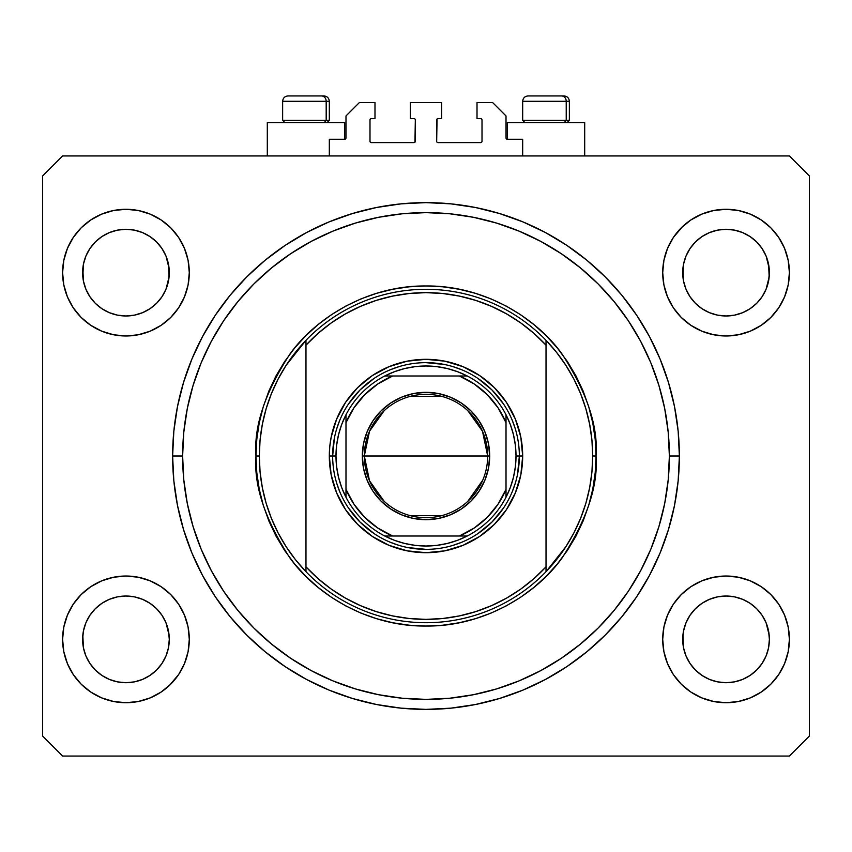 <?xml version="1.0" encoding="UTF-8"?>
<svg xmlns="http://www.w3.org/2000/svg" width="852" height="852" viewBox="0 0 852 852"><rect width="100%" height="100%" fill="white"/><g stroke="black" fill="none" stroke-linecap="round" stroke-linejoin="round"><path stroke-width="1.28" d="M329.319 155.948L329.319 139.281L344.655 139.281L329.319 139.281L329.319 155.948M345.987 137.949L345.987 115.947L345.987 137.949A1.331 1.331 0 0 1 344.655 139.281L344.655 122.613L267.304 122.613L267.304 155.948L267.304 122.613L344.655 122.613L344.655 139.281M345.987 115.947L359.32 102.613L374.986 102.613L374.986 118.609L371.323 118.609L374.986 118.609L374.986 102.613L359.32 102.613L345.987 115.947M369.992 119.951L369.992 141.283L369.992 119.951A1.331 1.331 0 0 1 371.323 118.609L371.323 118.609M371.323 142.614L413.997 142.614L371.323 142.614A1.331 1.331 0 0 1 369.992 141.283L369.992 141.283M414.945 142.231L415.329 119.951L415.329 141.283A1.331 1.331 0 0 1 413.997 142.614L413.997 142.614M413.997 118.609L410.334 118.609L413.997 118.609A1.331 1.331 0 0 1 415.329 119.951L415.329 119.951M410.334 118.609L410.334 102.613L410.334 118.609M441.666 102.613L410.334 102.613L441.666 102.613L441.666 118.609L438.003 118.609L441.666 118.609L441.666 102.613M437.055 119.003L436.671 141.283L436.671 119.951A1.331 1.331 0 0 1 438.003 118.609L438.003 118.609M438.003 142.614L480.677 142.614L438.003 142.614A1.331 1.331 0 0 1 436.671 141.283L436.671 141.283M482.008 141.283L482.008 119.951L482.008 141.283A1.331 1.331 0 0 1 480.677 142.614L480.677 142.614M480.677 118.609L477.013 118.609L480.677 118.609A1.331 1.331 0 0 1 482.008 119.951L482.008 119.951M477.013 118.609L477.013 102.613L492.68 102.613L506.013 115.947L506.013 137.949L506.013 115.947L492.68 102.613L477.013 102.613L477.013 118.609M506.12 138.461L507.345 139.281L507.345 122.613L507.345 139.281L522.681 139.281L507.345 139.281A1.331 1.331 0 0 1 506.013 137.949L506.013 137.949M522.681 139.281L522.681 155.948L522.681 139.281M481.188 118.716L481.912 119.44L481.188 118.716M481.912 141.794L481.188 142.518L481.912 141.794M370.812 142.518L370.087 141.794L370.812 142.518M370.087 119.44L370.812 118.716L370.087 119.44M345.88 138.461L345.166 139.185M734.467 315.155A43.346 43.346 0 0 0 734.509 315.144L742.635 312.684L750.079 308.712A43.346 43.346 0 0 0 750.111 308.69L756.672 303.312A43.346 43.346 0 0 0 756.704 303.291L762.093 296.72L766.097 289.222L768.557 281.107A43.346 43.346 0 0 0 768.557 281.096L769.186 276.921A43.346 43.346 0 0 0 769.186 276.879L769.388 272.64A43.346 43.346 0 0 1 726.053 315.985A43.346 43.346 0 0 1 682.708 272.64L683.549 264.184L686.009 256.058L683.549 264.184L686.009 256.058L690.013 248.56L686.009 256.058L690.013 248.56L695.402 241.989L690.013 248.56L695.402 241.989L701.973 236.6L695.402 241.989L701.973 236.6L709.471 232.596L701.973 236.6L709.471 232.596L717.597 230.136L709.471 232.596L717.597 230.136L726.053 229.294L734.541 230.136L726.053 229.294L734.509 230.136L742.635 232.596L734.509 230.136A43.346 43.346 0 0 0 734.467 230.125M725.979 315.985A43.346 43.346 0 0 0 726.053 315.985L717.597 315.144L709.471 312.684L717.597 315.144L709.439 312.673L701.973 308.68L709.471 312.684A43.346 43.346 0 0 0 709.503 312.695M134.36 315.155A43.346 43.346 0 0 0 134.403 315.144L142.497 312.695A43.346 43.346 0 0 0 142.561 312.673L149.973 308.712A43.346 43.346 0 0 0 150.016 308.69L156.566 303.312A43.346 43.346 0 0 0 156.598 303.291L161.986 296.72L165.991 289.222L168.451 281.107A43.346 43.346 0 0 0 168.451 281.096L169.079 276.921A43.346 43.346 0 0 0 169.079 276.879L169.292 272.64A43.346 43.346 0 0 1 125.947 315.985A43.346 43.346 0 0 1 82.612 272.64L83.443 264.184L85.903 256.058L83.443 264.184L85.903 256.058L89.907 248.56L85.903 256.058L89.907 248.56L95.296 241.989L89.907 248.56L95.296 241.989L101.867 236.6L95.296 241.989L101.867 236.6L109.365 232.596L101.867 236.6L109.365 232.596L117.533 230.125A43.346 43.346 0 0 0 117.459 230.136L109.365 232.596L117.491 230.136L125.947 229.294L134.403 230.136L125.947 229.294L134.403 230.136L142.529 232.596L134.435 230.136A43.346 43.346 0 0 0 134.371 230.125M125.872 315.985A43.346 43.346 0 0 0 125.947 315.985L117.459 315.144L109.365 312.684L101.825 308.648A43.346 43.346 0 0 0 101.857 308.669L109.333 312.673A43.346 43.346 0 0 0 109.397 312.695L117.491 315.144A43.346 43.346 0 0 0 117.533 315.155M83.443 281.096L82.612 272.64A43.346 43.346 0 0 1 125.947 229.294A43.346 43.346 0 0 1 169.292 272.64L168.451 281.096L165.991 289.222L161.986 296.72L156.598 303.291L150.027 308.68L142.529 312.684L134.403 315.144L125.947 315.985L117.491 315.144L109.365 312.684L101.867 308.68L95.296 303.291A43.346 43.346 0 0 0 95.328 303.312L89.907 296.72L85.903 289.222L89.907 296.72L85.903 289.222L83.443 281.096L85.903 289.222L83.443 281.096L82.814 268.38A43.346 43.346 0 0 0 82.814 268.401L83.443 264.163A43.346 43.346 0 0 0 83.443 264.184L82.814 276.889A43.346 43.346 0 0 0 82.814 276.889L83.443 281.096A43.346 43.346 0 0 0 83.443 281.107L83.432 281.075M89.907 296.72L95.296 303.291L101.867 308.68A43.346 43.346 0 0 0 101.921 308.712M134.403 230.136L142.55 232.607L150.027 236.6L156.598 241.989L161.986 248.56L165.991 256.058L161.986 248.56L165.991 256.058L168.451 264.184A43.346 43.346 0 0 0 168.451 264.173L165.991 256.058L169.079 268.401A43.346 43.346 0 0 0 169.079 268.391L168.451 264.184L169.079 276.889L165.991 289.222L161.986 296.72L156.598 303.291L150.027 308.68L142.529 312.684L134.403 315.144L125.947 315.985A43.346 43.346 0 0 0 126.021 315.985M709.471 312.684L701.973 308.68L695.402 303.291A43.346 43.346 0 0 0 695.434 303.312L690.013 296.72L686.009 289.222L690.013 296.72L686.009 289.222L683.549 281.096L686.009 289.222L683.549 281.096L682.921 268.38A43.346 43.346 0 0 0 682.921 268.401L683.549 264.163A43.346 43.346 0 0 0 683.549 264.184L682.921 276.889A43.346 43.346 0 0 0 682.921 276.889L683.549 281.096A43.346 43.346 0 0 0 683.549 281.107L683.538 281.075M683.549 281.096L682.708 272.64A43.346 43.346 0 0 1 726.053 229.294A43.346 43.346 0 0 1 769.388 272.64L768.557 281.096L766.097 289.222L762.093 296.72L756.704 303.291L750.133 308.68L742.635 312.684L734.509 315.144L726.053 315.985L717.597 315.144A43.346 43.346 0 0 0 717.629 315.155M734.509 230.136L742.635 232.596L750.133 236.6L756.704 241.989L762.093 248.56L766.097 256.058L762.093 248.56L766.097 256.058L768.557 264.184A43.346 43.346 0 0 0 768.557 264.173L766.097 256.058L769.186 268.401A43.346 43.346 0 0 0 769.186 268.391L768.557 264.184L769.186 276.889L766.097 289.222L762.093 296.72L756.704 303.291L750.133 308.68L742.635 312.684L734.509 315.144L726.053 315.985A43.346 43.346 0 0 0 726.128 315.985M702.08 675.476L695.402 670.013L690.013 663.452L686.009 655.955L690.013 663.452L686.009 655.955L683.549 647.829L686.009 655.955L683.549 647.829L682.708 639.373L683.549 630.917L686.009 622.78L690.013 615.293L695.402 608.722L701.973 603.333L709.471 599.329L717.597 596.858L709.471 599.329L701.973 603.333L695.402 608.722L690.013 615.293L686.009 622.78L683.549 630.917L682.708 639.373A43.346 43.346 0 0 1 726.053 596.027A43.346 43.346 0 0 1 769.388 639.373L768.557 647.829L766.097 655.955L762.093 663.452L756.704 670.013L750.133 675.412L742.635 679.417L734.509 681.877L742.635 679.417L750.133 675.412L756.704 670.013L762.093 663.452L766.097 655.955L768.557 647.829L769.388 639.373A43.346 43.346 0 0 1 726.053 682.708A43.346 43.346 0 0 1 682.708 639.373L683.549 647.829A43.346 43.346 0 0 0 683.549 647.839L683.538 647.808M683.549 647.829L682.921 635.091A43.346 43.346 0 0 0 682.921 635.134L683.549 630.895A43.346 43.346 0 0 0 683.549 630.917L686.009 622.78L690.013 615.293L695.434 608.701A43.346 43.346 0 0 0 695.402 608.722L702.027 603.301A43.346 43.346 0 0 0 701.984 603.322L709.503 599.318A43.346 43.346 0 0 0 709.439 599.339L717.64 596.858A43.346 43.346 0 0 0 717.597 596.858L726.053 596.027L734.509 596.858L742.667 599.339A43.346 43.346 0 0 0 742.603 599.318L734.509 596.858L742.635 599.329L750.133 603.333L756.704 608.722L762.093 615.293L766.097 622.78L762.093 615.293L766.097 622.78L768.568 630.927A43.346 43.346 0 0 0 768.557 630.906L766.097 622.78L769.186 635.134A43.346 43.346 0 0 0 769.186 635.123L768.557 630.917L769.388 639.373L768.557 647.829L766.097 655.955L762.093 663.452L756.704 670.013L750.133 675.412L742.635 679.417L734.509 681.877L726.053 682.708L717.597 681.877L709.471 679.417L717.597 681.877L709.471 679.417L701.973 675.412L695.402 670.013A43.346 43.346 0 0 0 695.413 670.023M734.509 681.877L726.053 682.708L717.565 681.866M156.587 670.034A43.346 43.346 0 0 0 156.608 670.002L161.986 663.452L165.991 655.955L168.451 647.829L169.292 639.373A43.346 43.346 0 0 1 125.947 682.708A43.346 43.346 0 0 1 82.612 639.373L83.443 647.829A43.346 43.346 0 0 0 83.443 647.839L83.432 647.808M101.974 675.476L95.296 670.013A43.346 43.346 0 0 0 95.307 670.023M83.443 647.829L82.814 635.091A43.346 43.346 0 0 0 82.814 635.134L83.443 630.895A43.346 43.346 0 0 0 83.443 630.917L82.612 639.373L83.443 630.917L85.903 622.78L83.443 630.917L85.903 622.78L89.907 615.293L85.903 622.78L89.907 615.293L95.328 608.701A43.346 43.346 0 0 0 95.296 608.722L89.907 615.293L95.296 608.722L101.921 603.301A43.346 43.346 0 0 0 101.889 603.322L95.296 608.722L101.867 603.333L109.365 599.329L101.867 603.333L109.365 599.329L117.533 596.858A43.346 43.346 0 0 0 117.491 596.858L109.365 599.329L117.491 596.858L125.947 596.027L134.403 596.858L142.561 599.339L134.403 596.858L142.529 599.329L150.027 603.333L156.598 608.722L161.986 615.293L165.991 622.78L161.986 615.293L165.991 622.78L168.451 630.917A43.346 43.346 0 0 0 168.451 630.906L165.991 622.78L169.079 635.134A43.346 43.346 0 0 0 169.079 635.123L168.451 630.917L169.292 639.373L168.451 647.829L165.991 655.955L161.986 663.452L156.598 670.013L150.027 675.412L156.598 670.013L150.027 675.412L142.529 679.417L150.027 675.412L142.529 679.417L134.403 681.877L142.529 679.417L134.403 681.877L125.947 682.708L117.491 681.877L109.365 679.417L117.491 681.877L109.365 679.417L101.867 675.412L95.296 670.013L89.907 663.452L85.903 655.955L89.907 663.452L85.903 655.955L83.443 647.829L85.903 655.955L83.443 647.829L82.612 639.373A43.346 43.346 0 0 1 125.947 596.027A43.346 43.346 0 0 1 169.292 639.373L169.292 639.447M169.292 639.373L168.451 647.829L165.991 655.955L161.986 663.452L156.576 670.034M189.293 639.373A63.346 63.346 0 0 1 125.947 702.719A63.346 63.346 0 0 1 62.601 639.373L63.825 627.008L67.425 615.133L73.283 604.174L81.153 594.579L90.759 586.698L101.707 580.851L113.593 577.241L125.947 576.027L138.301 577.241L150.186 580.851L161.145 586.698L170.741 594.579L178.622 604.174L184.469 615.133L188.079 627.008L189.293 639.373L188.079 651.727L184.469 663.612L178.622 674.56L170.741 684.167L161.145 692.037L150.186 697.894L138.301 701.494L125.947 702.719L113.593 701.494L101.707 697.894L90.759 692.037L81.153 684.167L73.283 674.56L67.425 663.612L63.825 651.727L62.601 639.373A63.346 63.346 0 0 1 125.947 576.027A63.346 63.346 0 0 1 189.293 639.373M789.399 639.373A63.346 63.346 0 0 1 726.053 702.719A63.346 63.346 0 0 1 662.707 639.373L663.921 627.008L667.531 615.133L673.378 604.174L681.259 594.579L690.855 586.698L701.814 580.851L713.699 577.241L726.053 576.027L738.407 577.241L750.293 580.851L761.241 586.698L770.847 594.579L778.717 604.174L784.575 615.133L788.175 627.008L789.399 639.373L788.175 651.727L784.575 663.612L778.717 674.56L770.847 684.167L761.241 692.037L750.293 697.894L738.407 701.494L726.053 702.719L713.699 701.494L701.814 697.894L690.855 692.037L681.259 684.167L673.378 674.56L667.531 663.612L663.921 651.727L662.707 639.373A63.346 63.346 0 0 1 726.053 576.027A63.346 63.346 0 0 1 789.399 639.373L788.175 651.727L784.575 663.612M789.399 272.64A63.346 63.346 0 0 1 726.053 335.986A63.346 63.346 0 0 1 662.707 272.64L663.921 260.286L667.531 248.401L673.378 237.452L681.259 227.846L690.855 219.976L701.814 214.118L713.699 210.508L726.053 209.294L738.407 210.508L750.293 214.118L761.241 219.976L770.847 227.846L778.717 237.452L784.575 248.401L788.175 260.286L789.399 272.64L788.175 284.994L784.575 296.879L778.717 307.828L770.847 317.434L761.241 325.304L750.293 331.162L738.407 334.772L726.053 335.986L713.699 334.772L701.814 331.162L690.855 325.304L681.259 317.434L673.378 307.828L667.531 296.879L663.921 284.994L662.707 272.64A63.346 63.346 0 0 1 726.053 209.294A63.346 63.346 0 0 1 789.399 272.64L788.175 284.994L784.575 296.879M189.293 272.64A63.346 63.346 0 0 1 125.947 335.986A63.346 63.346 0 0 1 62.601 272.64L63.825 260.286L67.425 248.401L73.283 237.452L81.153 227.846L90.759 219.976L101.707 214.118L113.593 210.508L125.947 209.294L138.301 210.508L150.186 214.118L161.145 219.976L170.741 227.846L178.622 237.452L184.469 248.401L188.079 260.286L189.293 272.64L188.079 284.994L184.469 296.879L178.622 307.828L170.741 317.434L161.145 325.304L150.186 331.162L138.301 334.772L125.947 335.986L113.593 334.772L101.707 331.162L90.759 325.304L81.153 317.434L73.283 307.828L67.425 296.879L63.825 284.994L62.601 272.64A63.346 63.346 0 0 1 125.947 209.294A63.346 63.346 0 0 1 189.293 272.64M584.696 122.613L584.696 155.948L584.696 122.613L507.345 122.613L584.696 122.613M679.374 456.001A253.374 253.374 0 0 1 426 709.386A253.374 253.374 0 0 1 172.626 456.001L173.84 431.165L177.493 406.574L183.531 382.452L191.913 359.043L202.542 336.561L215.322 315.24L230.136 295.261L246.835 276.836L265.26 260.137L285.228 245.333L306.56 232.543L329.032 221.914L352.451 213.543L376.573 207.494L401.164 203.852L426 202.627L450.836 203.852L475.427 207.494L499.549 213.543L522.968 221.914L545.44 232.543L566.772 245.333L586.74 260.137L605.165 276.836L621.864 295.261L636.678 315.24L649.458 336.561L660.087 359.043L668.469 382.452L674.507 406.574L678.16 431.165L679.374 456.001L678.16 480.837L674.507 505.438L668.469 529.561L660.087 552.969L649.458 575.451L636.678 596.773L621.864 616.741L605.165 635.166L586.74 651.865L566.772 666.679L545.44 679.459L522.968 690.099L499.549 698.47L475.427 704.519L450.836 708.161L426 709.386L401.164 708.161L376.573 704.519L352.451 698.47L329.032 690.099L306.56 679.459L285.228 666.679L265.26 651.865L246.835 635.166L230.136 616.741L215.322 596.773L202.542 575.451L191.913 552.969L183.531 529.561L177.493 505.438L173.84 480.837L172.626 456.001A253.374 253.374 0 0 1 426 202.627A253.374 253.374 0 0 1 679.374 456.001L669.374 456.001L679.374 456.001M789.399 756.054L62.601 756.054L42.6 736.053L42.6 175.959L62.601 155.948L789.399 155.948L809.4 175.959L809.4 736.053L789.399 756.054L809.4 736.053L809.4 175.959L789.399 155.948L62.601 155.948L42.6 175.959L42.6 736.053L62.601 756.054L789.399 756.054M62.601 639.373L63.825 627.008L67.425 615.133M73.283 604.174L81.153 594.579M81.153 684.167L73.283 674.56M67.425 663.612L63.825 651.727M770.847 594.579L778.717 604.174M784.575 615.133L788.175 627.008M778.717 674.56L770.847 684.167M770.847 227.846L778.717 237.452M784.575 248.401L788.175 260.286M778.717 307.828L770.847 317.434M62.601 272.64L63.825 260.286L67.425 248.401M73.283 237.452L81.153 227.846M81.153 317.434L73.283 307.828M67.425 296.879L63.825 284.994M668.469 382.452L666.85 377.319M649.458 336.561L636.678 315.24M475.427 207.494L450.836 203.852M183.531 529.561L185.15 534.694M202.542 575.451L215.322 596.773M376.573 704.519L401.164 708.161M188.079 260.286L184.469 248.401M178.622 237.452L170.741 227.846L161.145 219.976M101.707 214.118L90.759 219.976M713.699 210.508L710.419 211.253M682.708 226.44L673.378 237.452M681.259 317.434L690.855 325.304M663.921 651.727L667.531 663.612M673.378 674.56L681.259 684.167L690.855 692.037M750.293 697.894L761.241 692.037M170.741 594.579L161.145 586.698M138.301 701.494L141.581 700.759M169.292 685.562L178.622 674.56M170.741 317.434L169.292 318.84M681.259 594.579L682.708 593.173M156.598 608.722A43.346 43.346 0 0 0 156.566 608.701L161.986 615.293L156.598 608.722L150.027 603.333A43.346 43.346 0 0 0 149.973 603.301M142.497 599.318A43.346 43.346 0 0 1 142.561 599.339L150.069 603.365A43.346 43.346 0 0 0 150.037 603.344M126.021 596.027A43.346 43.346 0 0 0 125.947 596.027L134.403 596.858A43.346 43.346 0 0 0 134.36 596.858M117.491 596.858L125.947 596.027A43.346 43.346 0 0 0 125.872 596.027M756.704 608.722A43.346 43.346 0 0 0 756.672 608.701L762.093 615.293L756.704 608.722L750.133 603.333A43.346 43.346 0 0 0 750.079 603.301M726.128 596.027A43.346 43.346 0 0 0 726.053 596.027L734.541 596.869A43.346 43.346 0 0 0 734.467 596.858M717.597 596.858L726.053 596.027A43.346 43.346 0 0 0 725.979 596.027M726.053 229.294L717.64 230.125A43.346 43.346 0 0 0 717.565 230.136M762.093 248.56L756.704 241.989L750.133 236.6L742.635 232.596M161.986 248.56L156.598 241.989L150.027 236.6L142.529 232.596M117.491 230.136L125.947 229.294M701.973 308.68L695.402 303.291L690.013 296.72M742.635 599.329L750.133 603.333M695.402 670.013L690.013 663.452M709.471 679.417L701.973 675.412M95.296 670.013L89.907 663.452M109.365 679.417L101.867 675.412M134.403 681.877L125.947 682.708L117.491 681.877M566.229 120.345L564.269 122.613L566.229 120.345L569.36 120.345L566.229 120.345L566.229 101.281L566.229 120.345L522.681 120.345L566.229 120.345M563.875 95.946L561.617 95.946A5.336 4.622 90 0 1 566.229 101.281L522.681 101.281C523.011 98.044 524.789 96.265 528.016 95.946C524.789 96.265 523.011 98.044 522.681 101.281L522.681 120.345L524.949 122.613M567.091 122.613L569.36 120.345L569.36 101.281C569.029 98.044 567.262 96.265 564.024 95.946C567.262 96.265 569.029 98.044 569.36 101.281L566.229 101.281A5.336 4.622 -90 0 0 561.617 95.946L528.059 95.946M561.617 95.946L528.197 95.946M522.915 101.281L566.229 101.281M326.188 120.345L324.229 122.613L326.188 120.345L329.319 120.345L326.188 120.345L326.188 101.281L326.188 120.345L282.64 120.345L326.188 120.345M323.824 95.946L321.566 95.946A5.336 4.622 90 0 1 326.188 101.281L282.64 101.281C282.97 98.044 284.738 96.265 287.976 95.946C284.738 96.265 282.97 98.044 282.64 101.281L282.64 120.345L284.909 122.613M327.051 122.613L329.319 120.345L329.319 101.281C328.989 98.044 327.211 96.265 323.984 95.946C327.211 96.265 328.989 98.044 329.319 101.281L326.188 101.281A5.336 4.622 -90 0 0 321.566 95.946L288.019 95.946M321.566 95.946L288.157 95.946M282.875 101.281L326.188 101.281M329.319 456.001L332.653 456.001L329.319 456.001L329.777 446.533L331.172 437.14L336.678 419.003L345.614 402.293L357.638 387.639L372.281 375.615L389.002 366.68L407.139 361.184L426 359.32L444.861 361.184L462.998 366.68L479.719 375.615L494.362 387.639L506.386 402.293L515.322 419.003L520.828 437.14L522.681 456.001A96.681 96.681 0 0 1 426 552.692A96.681 96.681 0 0 1 329.319 456.001A96.681 96.681 0 0 1 426 359.32A96.681 96.681 0 0 1 522.681 456.001L520.828 474.862L515.322 492.999L506.386 509.72L494.362 524.374L479.719 536.398L462.998 545.333L444.861 550.829L426 552.692L407.139 550.829L389.002 545.333L372.281 536.398L357.638 524.374L345.614 509.72L336.678 492.999L331.172 474.862L329.319 456.001M519.347 456.001L522.681 456.001L519.347 456.001A93.347 93.347 0 0 0 426 362.654A93.347 93.347 0 0 0 332.653 456.001L335.986 456.001A90.014 90.014 0 0 1 345.987 414.764L341.652 424.552L338.521 434.786L336.625 445.319L335.986 456.001L336.625 466.694L338.521 477.226L341.652 487.45L345.987 497.248A90.014 90.014 0 0 1 335.986 456.001L332.653 456.001A93.347 93.347 0 0 1 426 362.654A93.347 93.347 0 0 1 519.347 456.001A93.347 93.347 0 0 1 426 549.359A93.347 93.347 0 0 1 332.653 456.001A93.347 93.347 0 0 0 426 549.359A93.347 93.347 0 0 0 519.347 456.001L516.014 456.001L519.347 456.001L517.558 474.213M565.866 546.696L556.548 559.668L546.025 571.692L546.025 566.825A163.36 163.36 0 0 1 305.974 566.825L318.03 578.604L331.226 589.062L345.433 598.115L360.492 605.655L376.254 611.608L392.538 615.9L409.184 618.499L426 619.372L442.816 618.499L459.462 615.9L475.746 611.608L491.508 605.655L506.567 598.115L520.774 589.062L533.97 578.604L546.025 566.825L546.025 345.177L533.97 333.409L520.774 322.951L506.567 313.898L491.508 306.358L475.746 300.405L459.462 296.113L442.816 293.514L426 292.641L409.184 293.514L392.538 296.113L376.254 300.405L360.492 306.358L345.433 313.898L331.226 322.951L318.03 333.409L305.974 345.177L305.974 571.692A166.694 166.694 0 0 0 546.025 571.692A166.694 166.694 0 0 1 259.306 456.001L255.973 456.001L259.306 456.001A166.694 166.694 0 0 1 546.025 340.321A166.694 166.694 0 0 1 592.694 456.001L596.027 456.001C598.296 485.555 586.964 519.56 562.022 558.028C535.929 594.536 483.723 626.71 426 626.039C368.277 626.71 316.071 594.536 289.978 558.028C265.036 519.56 253.704 485.555 255.973 456.001L256.793 472.668L259.242 489.176L263.289 505.364L268.912 521.073L276.048 536.153L284.621 550.467L294.568 563.875L305.772 576.24L318.137 587.443L331.534 597.38L345.848 605.953L360.928 613.089L376.648 618.712L392.825 622.769L409.333 625.219L426 626.039L442.667 625.219L459.175 622.769L475.352 618.712L491.072 613.089L506.152 605.953L520.465 597.38L533.863 587.443L546.228 576.24L557.432 563.875L567.379 550.467L575.952 536.153L583.087 521.073L588.711 505.364L592.758 489.176L595.207 472.668L596.027 456.001L595.207 439.344L592.758 422.837L588.711 406.649L583.087 390.94L575.952 375.849L567.379 361.546L557.432 348.138L546.228 335.773L533.863 324.569L520.465 314.633L506.152 306.049L491.072 298.914L475.352 293.301L459.175 289.243L442.667 286.794L426 285.974L409.333 286.794L392.825 289.243L376.648 293.301L360.928 298.914L345.848 306.049L331.534 314.633L318.137 324.569L305.772 335.773L294.568 348.138L284.621 361.546L276.048 375.849L268.912 390.94L263.289 406.649L259.242 422.837L256.793 439.344L255.973 456.001C253.704 426.447 265.036 392.442 289.978 353.985C316.071 317.476 368.277 285.303 426 285.974C483.723 285.303 535.929 317.476 562.022 353.985C586.964 392.442 598.296 426.447 596.027 456.001L592.694 456.001A166.694 166.694 0 0 0 592.694 455.958A166.694 166.694 0 0 1 546.025 571.692L565.866 546.696L573.907 532.894L580.585 518.378L585.856 503.266L589.637 487.77L591.927 471.965L592.694 456.001L591.927 440.047L589.637 424.232A166.694 166.694 0 0 0 589.637 424.211M172.626 456.001L182.626 456.001A243.374 243.374 0 0 1 426 212.627A243.374 243.374 0 0 1 669.374 456.001L668.202 479.857L664.698 503.489L658.894 526.653L650.853 549.146L640.64 570.733L628.361 591.213L614.132 610.405L598.093 628.094L580.393 644.133L561.212 658.362L540.722 670.641L519.134 680.854L496.652 688.906L473.478 694.699L449.856 698.214L426 699.385L402.144 698.214L378.522 694.699L355.348 688.906L332.866 680.854L311.278 670.641L290.788 658.362L271.607 644.133L253.907 628.094L237.868 610.405L223.639 591.213L211.36 570.733L201.147 549.146L193.106 526.653L187.302 503.489L183.798 479.857L182.626 456.001L183.798 432.145L187.302 408.523L193.106 385.36L201.147 362.867L211.36 341.279L223.639 320.789L237.868 301.608L253.907 283.908L271.607 267.869L290.788 253.651L311.278 241.372L332.866 231.158L355.348 223.107L378.522 217.303L402.144 213.799L426 212.627L449.856 213.799L473.478 217.303L496.652 223.107L519.134 231.158L540.722 241.372L561.212 253.651L580.393 267.869L598.093 283.908L614.132 301.608L628.361 320.789L640.64 341.279L650.853 362.867L658.894 385.36L664.698 408.523L668.202 432.145L669.374 456.001A243.374 243.374 0 0 1 426 699.385A243.374 243.374 0 0 1 182.626 456.001L172.626 456.001M589.637 424.232L585.846 408.715L580.585 393.635L573.907 379.119A166.694 166.694 0 0 0 573.886 379.087M278.114 379.087A166.694 166.694 0 0 0 278.072 379.161L271.415 393.635L266.144 408.747M262.363 424.211A166.694 166.694 0 0 0 262.352 424.264L260.073 440.047L259.306 456.001A166.694 166.694 0 0 0 259.306 456.054M259.306 456.001L260.073 471.965L262.363 487.77A166.694 166.694 0 0 0 262.363 487.802M262.363 487.77L266.154 503.287L271.415 518.378L278.093 532.894A166.694 166.694 0 0 0 278.114 532.926M546.025 571.692L546.025 340.321A166.694 166.694 0 0 0 305.974 340.321L305.974 345.177A163.36 163.36 0 0 1 546.025 345.177L546.025 340.321L556.548 352.345L565.866 365.316L573.907 379.119M668.469 529.561L666.85 534.694M475.427 704.519L450.836 708.161M183.531 382.452L185.15 377.319M376.573 207.494L401.164 203.852M515.332 428.907L512.222 420.238M498.164 396.787L503.617 404.146L492.009 389.992L477.865 378.384L485.225 383.847M461.763 369.779L453.094 366.68M444.212 364.454L426 362.654M398.906 366.68L390.237 369.779M366.775 383.847L374.135 378.384L359.991 389.992L348.383 404.146L353.836 396.787M339.778 420.238L336.668 428.907M334.442 437.79L332.653 456.001M336.668 483.105L339.778 491.774M353.836 515.226L348.383 507.867L359.991 522.01L374.135 533.618L366.775 528.165M390.237 542.234L398.906 545.333M407.788 547.559L426 549.359M453.094 545.333L461.763 542.234M485.225 528.165L477.865 533.618L492.009 522.01L503.617 507.867L498.164 515.226M512.222 491.774L515.332 483.105M278.093 532.894L286.134 546.696L295.452 559.668L305.974 571.692L305.974 340.321L286.134 365.316L278.093 379.119M305.974 340.321L295.452 352.345L286.134 365.316M266.154 408.715L262.363 424.232M384.252 501.413L369.523 480.794L364.326 456.001A61.674 61.674 0 0 0 426 517.686A61.674 61.674 0 0 0 487.674 456.001L489.676 456.001A63.676 63.676 0 0 1 426 519.688A63.676 63.676 0 0 1 362.324 456.001L487.674 456.001A61.674 61.674 0 0 1 426 517.686A61.674 61.674 0 0 1 364.326 456.001L369.523 431.208L384.252 410.6M482.733 480.187L467.748 501.413M441.57 515.684L410.43 515.684M345.987 418.279L345.987 422.667A86.68 86.68 0 0 1 392.665 375.988L377.766 383.986L364.709 394.71L353.974 407.767L345.987 422.667L345.987 489.346L353.974 504.235L364.709 517.302L377.766 528.027L392.665 536.014L459.334 536.014L474.234 528.027L487.291 517.302L498.026 504.235L506.013 489.346L506.013 422.667L498.026 407.767L487.291 394.71L474.234 383.986L459.334 375.988L384.763 375.988A90.014 90.014 0 0 1 467.237 375.988L457.449 371.664L447.215 368.522L436.682 366.626L426 365.987L415.318 366.626L404.785 368.522L394.551 371.664L384.763 375.988A90.014 90.014 0 0 0 345.987 414.764L345.987 497.248A90.014 90.014 0 0 0 384.763 536.014L394.551 540.349L404.785 543.48L415.318 545.386L426 546.025L436.682 545.386L447.215 543.48L457.449 540.349L467.237 536.014A90.014 90.014 0 0 1 384.763 536.014L467.237 536.014A90.014 90.014 0 0 0 506.013 497.248L510.348 487.45L513.479 477.226L515.375 466.694L516.014 456.001L515.375 445.319L513.479 434.786L510.348 424.552L506.013 414.764A90.014 90.014 0 0 1 506.013 497.248L506.013 414.764A90.014 90.014 0 0 0 467.237 375.988L384.763 375.988A90.014 90.014 0 0 0 345.987 414.764M489.676 456.001L488.452 468.43L484.831 480.379L478.941 491.38L471.028 501.029L461.379 508.953L450.367 514.832L438.418 518.463L426 519.688L413.582 518.463L401.633 514.832L390.621 508.953L380.972 501.029L373.059 491.38L367.169 480.379L363.548 468.43L362.324 456.001L363.548 443.583L367.169 431.634L373.059 420.632L380.972 410.983L390.621 403.06L401.633 397.17L413.582 393.549L426 392.325L438.418 393.549L450.367 397.17L461.379 403.06L471.028 410.983L478.941 420.632L484.831 431.634L488.452 443.583L489.676 456.001L364.326 456.001A61.674 61.674 0 0 1 426 394.327A61.674 61.674 0 0 1 487.674 456.001A61.674 61.674 0 0 0 426 394.327A61.674 61.674 0 0 0 364.326 456.001L362.324 456.001A63.676 63.676 0 0 1 426 392.325A63.676 63.676 0 0 1 489.676 456.001M506.013 497.248A90.014 90.014 0 0 1 467.237 536.014L459.334 536.014A86.68 86.68 0 0 0 506.013 489.346L506.013 493.734M384.763 536.014A90.014 90.014 0 0 1 345.987 497.248L345.987 489.346A86.68 86.68 0 0 0 392.665 536.014L388.278 536.014M467.237 375.988A90.014 90.014 0 0 1 506.013 414.764L506.013 422.667A86.68 86.68 0 0 0 459.334 375.988L463.722 375.988M410.43 396.329L441.57 396.329M467.748 410.6L482.477 431.208L487.674 456.001M385.157 536.014L388.107 536.014M506.013 496.854L506.013 493.894M466.843 375.988L460.485 375.988L466.843 375.988M345.987 415.158L345.987 421.516L345.987 415.158"/></g></svg>
